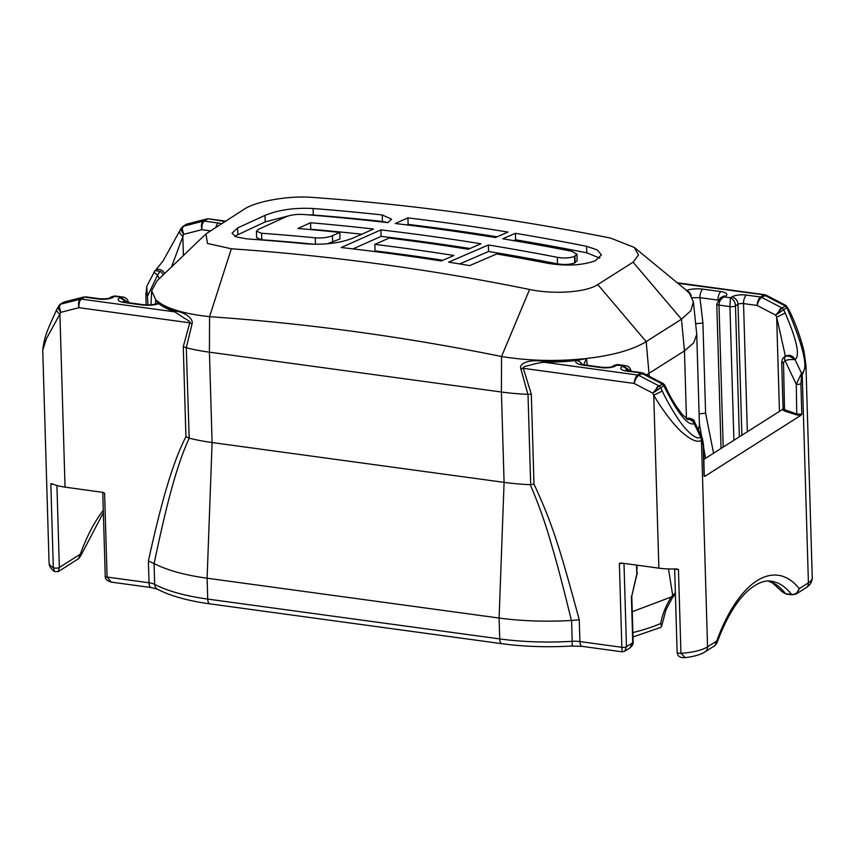 <?xml version="1.0" encoding="UTF-8"?>
<svg xmlns="http://www.w3.org/2000/svg" width="855" height="855" viewBox="0 0 855 855"><rect width="100%" height="100%" fill="white"/><g stroke="black" fill="none" stroke-linecap="round" stroke-linejoin="round"><path stroke-width="1.28" d="M675.365 592.825L671.271 596.972L632.251 611.71M128.71 303.108C127.929 299.421 125.931 297.39 122.693 297.016L119.454 297.989A10.965 3.452 -1.7 0 0 124.146 302.52A6.851 3.046 97.8 0 1 125.268 302.232L143.309 304.701A6.851 3.046 97.8 0 0 142.186 304.979C149.059 305.641 154.552 305.182 158.688 303.621L155.728 299.72C164.598 308.035 182.553 313.678 209.571 316.671C306.924 323.436 404.255 336.72 501.554 356.514C529.042 360.96 557.353 361.622 586.477 358.502L583.719 364.786M58.899 305.588L58.012 307.821L60.737 312.353L59.294 306.753A6.851 3.602 -104.3 0 1 60.748 304.177L64.264 301.986L83.501 297.166A3.431 2.875 57.6 0 1 84.538 297.113L80.349 299.175C78.542 300.768 78.072 303.611 78.959 307.693C78.703 303.578 79.515 300.714 81.385 299.122L174.698 311.851L184.872 318.52C189.083 320.807 190.718 322.239 189.778 322.816A13.712 6.135 -162 0 1 192.001 324.12C194.021 318.199 183.248 311.626 175.211 311.092L174.698 311.851A107.954 33.976 -1.7 0 1 158.688 303.621A6.851 4.767 69.6 0 0 156.486 303.707L156.486 303.707C153.131 304.882 148.738 305.214 143.309 304.701M155.546 304.359L155.728 299.72A107.27 33.762 -1.7 0 0 175.211 311.092M155.471 304.027L155.728 299.72L151.645 290.775L151.025 304.808M663.213 383.553A6.851 2.127 117.5 0 0 663.159 383.521A6.851 2.127 117.5 0 0 661.898 383.777L663.854 385.712L664.795 385.199L666.237 388.181A6.851 0.534 154.6 0 1 665.382 388.907C678.496 414.419 688.104 426.014 694.217 423.685L694.281 421.291L702.19 438.006A3.431 2.715 147.6 0 1 702.147 439.865L703.195 445.701L704.103 476.224L705.076 476.16L800.857 415.37L796.764 414.942L784.527 410.988L782.346 409.545L783.447 408.059L782.817 410.133M665.382 388.907L663.854 385.712L664.795 385.199L663.256 383.574L643.163 373.133L626.736 371.102A10.965 3.452 -1.7 0 1 622.045 366.571L623.306 365.769L630.701 371.198M663.437 383.777L658.991 385.904L652.793 393.14L634.154 383.446C635.19 379.631 636.697 376.927 638.696 375.356A3.431 2.875 -122.4 0 0 637.648 375.024C635.714 376.606 634.549 379.417 634.154 383.446L523.335 368.334L531.318 394.187L533.99 484.09C552.8 524.81 559.619 547.499 579.263 619.789L579.904 641.571L621.852 647.299L619.362 563.413L621.361 563.039L658.874 568.158A34.264 10.784 -1.7 0 0 676.038 568.896L676.519 568.917M676.038 568.896L678.453 569.43L680.943 653.306L685.293 657.613C693.662 656.672 700.277 654.738 705.151 651.799A6.851 5.75 -122.4 0 0 707.555 646.84L701.431 440.314C697.68 442.73 691.599 440.378 683.188 433.282C674.157 426.1 659.665 405.997 653.744 395.117A6.851 0.534 -25.4 0 0 662.23 390.906L660.701 387.71A3.431 2.875 -122.4 0 0 658.991 385.904L638.696 375.356L643.163 373.133M714.833 645.653L716.885 643.088L716.725 641.026L714.833 645.653L705.151 651.799M786.14 305.545A6.851 2.127 117.5 0 0 786.076 305.513L789.144 310.173C795.674 323.607 800.633 337.415 804.053 351.576L805.944 365.203L812.25 577.659C812.068 582.02 809.984 585.397 805.998 587.791L796.315 593.936L799.243 588.646C797.897 592.686 795.342 594.642 791.591 594.492A3.431 1.528 97.8 0 0 792.158 594.866L786.076 594.033A3.431 1.528 97.8 0 1 785.51 593.669L782.09 591.724M805.944 365.203L801.563 376.766L800.9 383.692L801.798 414.215L800.857 415.37M702.19 438.006L700.683 437.279L702.147 439.865L701.431 440.314A6.851 5.75 -122.4 0 0 700.683 437.279C697.68 439.203 692.785 436.488 686.009 429.125C678.742 421.633 667.018 401.583 662.23 390.906M658.874 568.158L653.744 395.117L652.793 393.14L663.854 385.712M786.344 305.769L781.898 307.896L761.602 297.348A3.431 2.875 -122.4 0 0 760.565 297.006C758.631 298.598 757.466 301.409 757.07 305.438C758.096 301.612 759.614 298.919 761.602 297.348L766.069 295.125L786.076 305.513A6.851 2.127 117.5 0 0 784.815 305.769L785.05 305.887A3.431 2.875 57.6 0 1 786.771 307.693L788.289 310.899C804.309 349.139 808.723 369.926 801.53 373.272L796.283 384.28L796.764 414.942M786.771 307.693L783.618 309.702L781.898 307.896L775.709 315.132L783.618 309.702L785.136 312.898C796.871 340.087 800.184 355.68 795.075 359.677C790.544 356.257 787.263 355.263 785.232 356.717A6.851 5.75 -122.4 0 0 784.484 357.101C783.095 357.443 782.165 359.271 781.694 362.573L783.062 408.679M703.996 459.274L782.346 409.545M785.136 312.898A6.851 0.534 154.6 0 1 776.661 317.109L785.061 354.622M785.221 356.717A3.431 1.849 -112.6 0 0 785.114 360.799C787.145 359.709 790.458 359.324 795.075 359.677L801.53 373.272L801.563 376.766A3.431 1.112 -162.5 0 0 800.184 375.815M801.798 414.215L797.159 414.119L783.501 409.385M704.477 475.337L705.076 476.16M784.527 410.988L783.543 363.482L782.079 362.06M704.05 474.899L704.103 476.224M686.993 418.993A6.851 5.75 57.6 0 1 687.527 418.726C690.017 417.197 692.251 418.854 694.217 423.685L700.683 437.279M54.485 571.557L58.258 571.6L59.348 567.485A3.431 1.079 178.3 0 1 56.355 568.148A3.431 1.079 178.3 0 1 53.309 567.667L54.485 571.557C51.097 569.28 49.28 566.32 49.056 562.676L42.75 350.208L46.405 338.676L59.903 314.095A6.851 3.302 -154.4 0 1 56.879 309.136L56.879 309.136C50.263 324.462 44.375 334.23 42.75 350.208M49.056 562.676A34.264 10.784 178.3 0 0 53.309 567.667L50.819 483.791L52.027 483.748A34.264 10.784 -1.7 0 0 65.044 487.126L103.166 492.405M53.224 484.261A3.431 1.079 178.3 0 1 50.819 483.791L52.027 483.748M103.359 512.711L80.466 556.242L80.306 554.19L78.414 558.817L58.258 571.6M713.562 453.203L705.599 413.179L699.101 413.895M718.018 300.116A4.115 1.293 -1.7 0 0 717.986 300.105L699.946 297.647L702.917 323.051L695.671 323.714M691.631 297.722L699.946 297.647A6.851 3.046 -82.2 0 1 702.906 289.14C696.034 288.488 690.541 288.937 686.415 290.508M691.214 295.755A6.851 4.767 -110.4 0 0 686.661 290.582M544.357 361.462C531.564 359.132 518.322 362.499 520.898 368.997A13.712 1.977 -19.4 0 1 523.335 368.334C522.384 367.49 523.901 366.624 527.877 365.737C535.732 363.493 541.215 362.349 544.336 362.285L544.357 361.462A107.27 33.762 -1.7 0 0 586.477 358.491C612.992 355.413 632.892 349.781 646.177 341.615L681.478 319.204L690.84 310.76L693.394 301.762L689.333 293.222L685.742 289.792M693.394 301.762L696.74 334.358L693.758 342.78L684.46 350.892L646.53 374.875M696.74 334.358L699.422 424.711L698.364 429.873M716.768 304.038A4.115 1.293 -1.7 0 0 718.991 305.107C719.098 301.216 720.893 298.491 724.377 296.931L720.167 298.117L722.154 296.845A6.851 5.75 57.6 0 1 725.639 296.129A10.965 3.452 -1.7 0 0 720.947 291.608L702.906 289.14M582.127 364.454A6.851 6.338 -145.5 0 0 576.014 360.564C574.827 362.606 577.2 364.134 583.142 365.149L601.183 367.618A10.965 3.452 -1.7 0 0 615.963 365.737L617.492 364.54L614.478 365.192L625.283 365.598L617.492 364.54M766.08 295.125L677.876 283.294M725.639 296.129L724.377 296.931L730.459 297.764L729.935 306.603A4.115 1.293 -1.7 0 0 735.482 305.898C735.172 302.007 733.494 299.293 730.459 297.764L731.72 296.963A10.965 3.452 -1.7 0 1 746.501 295.093L760.565 297.006L763.707 295.007A3.431 2.875 -122.4 0 1 764.755 295.349L784.815 305.769M780.679 311.648A3.431 1.037 -131.2 0 0 779.322 310.226A6.851 2.127 -62.5 0 1 781.662 307.768M657.773 389.656A3.431 1.037 -131.2 0 0 656.416 388.234A6.851 2.127 -62.5 0 1 658.745 385.776M188.87 438.017L185.93 436.595C174.131 460.182 163.401 492.758 148.385 560.998L154.146 563.52C168.467 494.66 178.396 461.882 189.201 438.155L186.272 347.739A109.664 34.51 178.3 0 0 209.422 352.175L501.415 392.018L501.554 356.514L529.587 289.471C553.367 294.569 586.167 292.496 597.784 284.576L633.085 262.175L638.503 255.047L634.282 247.426L610.566 238.085C510.745 218.132 411.33 204.569 312.321 197.387C288.637 195.421 255.955 201.32 244.327 209.133L205.937 233.896L207.519 243.472L231.342 248.773C330.778 255.688 430.204 269.25 529.587 289.471M185.93 436.595L183.269 346.702L189.778 322.816L78.959 307.693L60.737 312.353L59.903 314.095L65.044 487.126M102.568 492.245L104.599 493.175L107.089 577.061L149.026 582.779L148.385 560.998M624.695 651.264L626.469 646.711A3.431 1.079 178.3 0 1 621.852 647.299L622.151 651.382M579.263 619.789L571.397 620.452A128.923 40.58 178.3 0 1 499.096 618.047L207.102 578.204A128.923 40.58 178.3 0 1 154.146 563.52M632.871 632.582A128.923 40.58 -1.7 0 0 660.669 623.519C662.336 614.585 665.863 605.735 671.271 596.972M660.669 623.519L661.588 626.298L660.83 627.356L632.999 636.964M571.397 620.452C563.37 587.417 556.776 562.301 551.603 545.095C545.875 524.585 538.757 504.45 530.25 484.689A109.664 34.51 178.3 0 1 504.087 482.37L212.104 442.537A109.664 34.51 178.3 0 1 189.201 438.155M530.25 484.689L533.99 484.09M531.318 394.187L527.898 394.347A109.664 34.51 178.3 0 1 501.415 392.018L504.087 482.37L499.096 618.047L499.715 638.92A128.923 40.58 -1.7 0 0 572.198 641.314A6.851 0.609 86.6 0 1 571.899 646.027L582.127 646.359L622.098 651.82L624.716 651.243L629.697 648.09C632.24 646.059 633.395 644.093 633.149 642.191A3.431 1.079 178.3 0 1 632.764 642.714L629.697 648.09M601.183 367.618A6.851 3.046 97.8 0 1 602.305 367.329L584.264 364.861A6.851 3.046 97.8 0 0 583.142 365.149M661.898 383.777L641.848 373.357A3.431 2.875 -122.4 0 0 640.801 373.015L637.648 375.024L544.336 362.285A107.954 33.976 -1.7 0 0 576.014 360.564L586.477 358.502L587.257 365.277M527.898 394.347L520.898 368.997M231.342 248.773L209.571 316.671L209.422 352.175L212.104 442.537L207.102 578.204L207.722 599.077L499.715 638.92A6.851 3.046 97.8 0 0 501.938 643.708C524.008 646.669 547.339 647.438 571.899 646.027M380.881 229.888L341.188 247.533A2741.483 2299.202 -122.4 0 1 441.244 260.978L453.92 255.485A2741.483 2299.202 -122.4 0 0 374.843 244.38L389.207 238.032A2741.483 2299.202 -122.4 0 1 468.284 249.254L480.959 243.771A2741.483 2299.202 -122.4 0 0 380.881 229.888L381.084 236.386L352.955 248.88M488.376 244.979L448.661 262.143A2741.483 2299.202 -122.4 0 1 469.684 265.595L496.723 253.967A2741.483 2299.202 -122.4 0 1 547.275 263.201C565.957 266.322 582.02 265.488 595.465 260.711L601.418 254.918L597.346 249.959L586.583 246.293A2741.483 2299.202 -122.4 0 0 515.415 233.308L502.74 238.78A2741.483 2299.202 -122.4 0 1 571.749 251.242L576.943 254.213L574.528 256.372C569.719 258.103 563.979 258.424 557.321 257.312A2741.483 2299.202 -122.4 0 0 488.376 244.979L488.568 251.477L459.734 263.939M507.998 232.09L495.323 237.562A2741.483 2299.202 -122.4 0 0 395.245 223.508L407.921 217.897A2741.483 2299.202 -122.4 0 1 507.998 232.09M313.069 208.502C294.451 207.583 278.431 209.881 265.007 215.385L237.658 227.911L232.015 233.201L236.066 236.878L246.774 238.876A2741.483 2299.202 -122.4 0 1 305.224 243.771C323.853 245.139 339.884 243.215 353.318 238L373.475 229.033A2741.483 2299.202 -122.4 0 0 310.547 222.749L297.871 228.477A2741.483 2299.202 -122.4 0 1 339.82 232.41L332.445 235.713C327.636 237.594 321.918 238.299 315.271 237.829A2741.483 2299.202 -122.4 0 0 261.587 233.255L256.425 231.235L258.392 229.375L285.859 216.86C290.657 214.915 296.386 214.113 303.023 214.455A2741.483 2299.202 -122.4 0 1 387.839 222.642L391.569 219.147L382.249 214.958A2741.483 2299.202 -122.4 0 0 313.069 208.502L313.261 215.011L306.411 214.723M288.723 215.834L265.2 221.905L234.633 236.237M387.978 222.589L382.442 221.466A2734.621 2293.452 -122.4 0 0 313.261 215.011M314.672 244.252A2734.621 2293.452 -122.4 0 0 261.78 239.774L256.618 237.743L256.425 231.235M339.82 232.41L340.023 238.919L327.326 243.771M361.815 234.217A2734.621 2293.452 -122.4 0 0 310.739 229.258L310.547 222.749M310.739 229.258L310.109 229.546M442.922 260.251A2734.621 2293.452 -122.4 0 0 375.035 250.878L374.843 244.38M470.004 248.516A2734.621 2293.452 -122.4 0 0 381.084 236.386M599.825 258.135L586.776 252.813A2734.621 2293.452 -122.4 0 0 515.608 239.817L513.737 240.629M576.943 254.213L577.136 260.732L574.72 262.88C569.911 264.623 564.172 264.932 557.513 263.832A2734.621 2293.452 -122.4 0 0 488.568 251.477M497.086 236.803A2734.621 2293.452 -122.4 0 0 408.113 224.395L406.916 224.929M515.608 239.817L515.415 233.308M408.113 224.395L407.921 217.897M205.937 233.896L157.074 280.803L151.645 290.775M192.001 324.12L186.272 347.739M183.269 346.702L186.187 347.707M85.692 296.835L99.714 298.748C104.951 299.004 108.35 298.705 109.921 297.861L111.877 296.621L114.634 296.364L120.715 297.198L128.111 302.627M60.748 304.177L80.349 299.175A3.431 2.875 -122.4 0 1 81.385 299.122L84.538 297.113L98.592 299.036A10.965 3.452 -1.7 0 0 113.373 297.166L114.901 295.958L122.693 297.016M111.289 582.116L107.089 577.061A3.431 1.079 178.3 0 1 105.24 576.174C104.941 578.91 106.961 580.898 111.289 582.116L151.26 587.567L157.416 589.181C170.391 595.956 187.908 600.851 209.956 603.865L501.938 643.708M181.805 227.58L180.929 229.813L183.654 234.345L182.211 228.745A6.851 3.602 -104.3 0 1 183.665 226.169L185.877 224.534A3.431 2.875 57.6 0 1 186.582 224.234L206.408 219.158L203.266 221.156C201.449 222.76 200.989 225.592 201.876 229.685C201.62 225.56 202.432 222.706 204.292 221.103L218.356 223.027A10.965 3.452 178.3 0 1 221.402 223.679M58.012 307.821A3.431 2.33 177 0 1 59.294 306.753L60.513 304.241A3.431 2.875 -122.4 0 0 59.807 304.54L56.879 309.136M63.901 302.178A6.851 3.602 75.7 0 1 64.467 301.933L64.371 301.965M186.818 224.17A6.851 3.602 75.7 0 1 187.384 223.925L187.266 223.957M155.717 270.105L163.22 260.69L181.11 228.36L183.43 226.233L182.211 228.745A3.431 2.33 177 0 0 180.929 229.813M224.865 221.488L208.599 218.827L206.408 219.158A3.431 2.875 57.6 0 1 207.444 219.104L204.292 221.103A3.431 2.875 -122.4 0 0 203.266 221.156L183.665 226.169M171.481 266.984L183.654 234.345L201.876 229.685L210.159 230.818M179.785 231.128A6.851 3.302 25.6 0 0 182.82 236.087L183.398 255.538M163.252 274.872A6.851 5.75 -122.4 0 0 160.419 271.463L155.001 270.554L155.728 270.095A6.851 5.75 57.6 0 1 164.662 273.514M147.968 304.968L146.771 286.66A3.431 1.112 -162.5 0 0 146.675 286.81A3.431 1.112 -162.5 0 0 146.686 287.077M146.771 286.66L145.842 294.879A3.431 1.079 178.3 0 0 147.691 295.777L157.544 275.171L159.308 278.666M153.9 272.189L157.544 275.171A3.431 0.866 123.8 0 1 160.419 271.463M636.569 565.112L636.825 573.876L637.05 565.176M637.114 574.271A3.431 0.695 13.7 0 0 636.825 573.876L631.781 596.159L637.274 572.797M672.735 595.625L668.514 568.938M124.146 302.52L142.186 304.979M687.548 419.356A6.851 5.75 57.6 0 1 694.217 423.685M812.25 577.659A34.264 10.784 178.3 0 1 808.413 582.832L799.243 588.646A129.875 57.734 -82.2 0 0 716.725 641.026L707.555 646.84A34.264 10.784 178.3 0 1 680.943 653.306A3.431 1.079 178.3 0 1 677.139 652.354C677.523 656.277 680.238 658.029 685.293 657.613M716.885 643.088C725.948 618.443 736.572 600.755 748.766 590.025C760.854 580.117 767.672 580.727 771.178 581.197A123.024 54.688 -82.2 0 1 791.591 594.492L785.51 593.669A123.024 54.688 97.8 0 0 768.303 581.026M805.998 587.791A6.851 5.75 -122.4 0 0 808.413 582.832L802.279 376.307A6.851 5.75 -122.4 0 0 801.53 373.272M789.144 310.173A6.851 0.534 154.6 0 1 788.289 310.899M678.453 569.43A3.431 1.079 178.3 0 1 675.012 568.938M779.45 411.383L776.661 317.109L775.709 315.132L757.07 305.438L743.54 303.589A4.115 1.293 -1.7 0 0 737.993 304.295L735.471 305.898L739.361 436.83M795.075 359.677A6.851 5.75 -122.4 0 0 786.066 356.097A6.851 5.75 -122.4 0 0 786.066 356.108L784.484 357.101M800.9 383.692A3.431 1.079 178.3 0 1 796.283 384.28L785.114 360.799A3.431 2.875 -122.4 0 0 783.543 363.482M799.115 414.557L799.104 415.402M704.21 475.305L703.58 445.188A3.431 1.079 178.3 0 1 703.195 445.701M56.922 485.501L59.348 567.485L80.306 554.19A129.875 57.734 -82.2 0 1 103.284 510.285M218.356 223.027A6.851 3.046 97.8 0 0 215.941 227.152M720.947 291.608A6.851 3.046 -82.2 0 0 717.986 300.105L717.986 300.148M702.917 323.051L705.599 413.179M747.345 431.764L743.54 303.589A6.851 3.046 -82.2 0 1 746.501 295.093M686.469 418.597L684.46 350.892L681.478 319.204L633.085 262.175M733.9 440.293L729.935 306.603L718.991 305.107L723.202 447.08M741.884 435.227L737.993 304.295A6.851 5.75 -122.4 0 0 731.72 296.963M631.385 596.202L632.764 642.714L626.469 646.711L623.99 563.402M571.578 620.441L572.198 641.314A13.712 4.318 178.3 0 1 579.904 641.571A6.851 3.046 97.8 0 0 582.127 646.359M672.896 595.465L672.361 597.731L675.407 594.086M649.255 376.296L646.177 341.615L597.784 284.576M528.005 394.347L530.688 484.657M602.305 367.329C607.542 367.586 610.94 367.287 612.511 366.442A6.851 5.75 57.6 0 1 615.963 365.737M265.2 221.905L265.007 215.385M237.85 234.43L237.658 227.911M382.442 221.466L382.249 214.958M261.78 239.774L261.587 233.255M315.463 244.263L315.271 237.829M332.638 242.221L332.445 235.713M557.513 263.832L557.321 257.312M574.72 262.88L574.528 256.372M575.169 262.699L574.966 256.19M586.776 252.813L586.583 246.293M124.937 302.189A6.851 5.75 -122.4 0 0 119.454 297.989M104.599 493.175A3.431 1.079 178.3 0 1 102.75 492.288L105.24 576.163M99.714 298.748A6.851 3.046 97.8 0 0 98.592 299.036M109.889 297.882L109.921 297.861A6.851 5.75 57.6 0 1 113.373 297.166M157.416 589.181A6.851 5.696 118.1 0 1 154.669 584.35A13.712 4.318 178.3 0 0 149.026 582.779A6.851 3.046 97.8 0 0 151.26 587.567M209.956 603.865A6.851 3.046 97.8 0 1 207.722 599.077A128.923 40.58 -1.7 0 1 154.669 584.35L154.05 563.466M622.889 563.242A3.431 1.079 178.3 0 1 619.362 563.413M627.527 370.76A6.851 5.75 -122.4 0 0 622.045 366.571M626.544 371.07L625.625 370.301L627.859 370.814A6.851 3.046 97.8 0 0 626.736 371.102M666.237 388.181C670.929 398.302 676.423 407.204 682.707 414.889L687.965 419.559M796.315 593.936L792.158 594.866M768.1 581.026L772.61 583.014L782.036 591.671L786.076 594.033M674.659 568.949L677.139 652.354M785.061 354.536L784.837 357.411M702.35 438.252L703.58 445.188M694.281 421.291C695.265 419.933 687.751 417.005 687.677 418.651L686.789 419.11M764.798 294.719L677.235 282.77M699.401 423.909L701.731 436.958M703.654 447.699L705.546 458.291M720.167 298.117L716.768 304.027L721.054 448.448M661.588 626.298L665.949 609.978L672.361 597.731M612.479 366.453L614.467 365.192M584.264 364.861L580.876 364.027L581.785 364.935M125.268 302.232L123.035 301.719L123.954 302.499M111.887 296.621L114.901 295.958M62.96 302.542L59.807 304.54M64.467 301.933L84.057 296.931M185.877 224.534L182.724 226.532M187.384 223.925L206.974 218.912M80.466 556.242L78.414 558.817M146.141 304.936L145.842 294.879M147.146 285.623L155.001 270.554M225.431 221.124L208.599 218.827M634.282 247.426L685.731 289.76M625.283 365.598C628.521 365.972 630.52 367.992 631.3 371.69M631.781 596.149L633.149 642.191M627.859 370.814L641.881 372.727"/></g></svg>
